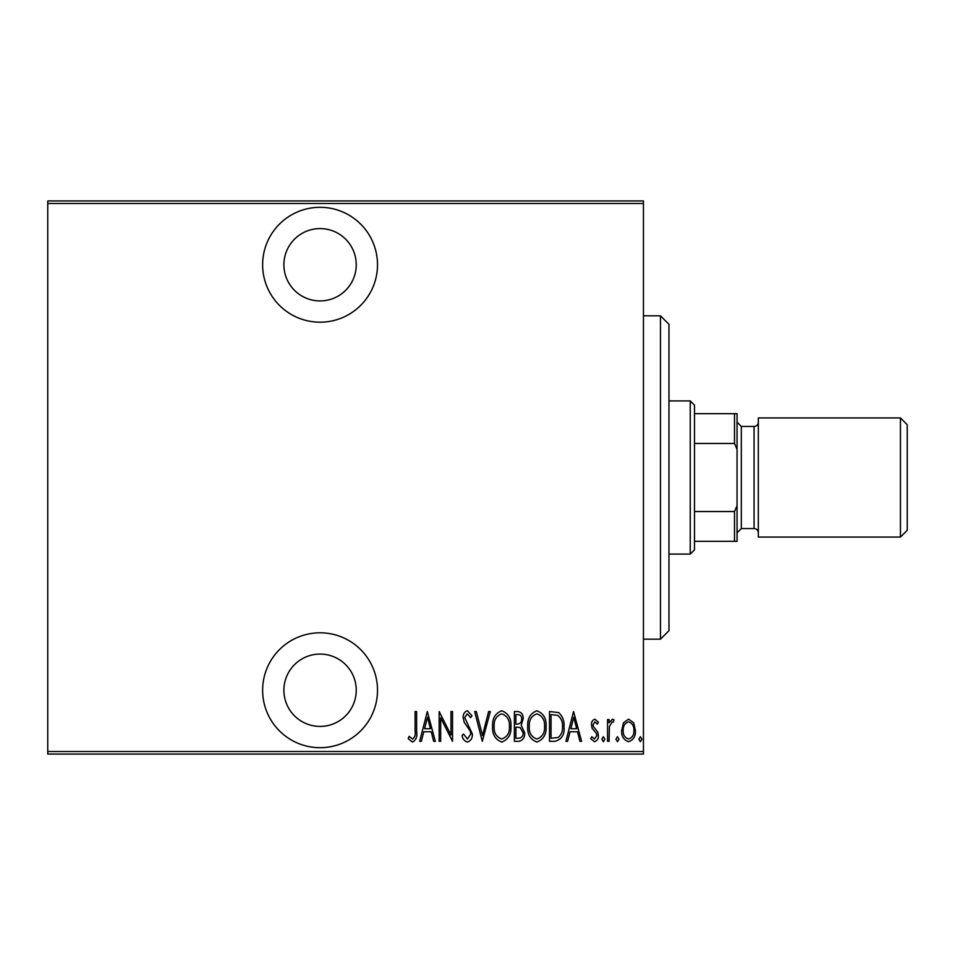 <?xml version="1.0" encoding="UTF-8"?>
<svg xmlns="http://www.w3.org/2000/svg" width="955" height="955" viewBox="0 0 955 955"><rect width="100%" height="100%" fill="white"/><g stroke="black" fill="none" stroke-linecap="round" stroke-linejoin="round"><path stroke-width="1.43" d="M320.068 322.193A57.443 57.443 0 0 0 377.512 264.75A57.443 57.443 0 0 0 320.068 207.307A57.443 57.443 0 0 0 262.625 264.75A57.443 57.443 0 0 0 320.068 322.193M320.068 747.693A57.443 57.443 0 0 0 377.512 690.25A57.443 57.443 0 0 0 320.068 632.807A57.443 57.443 0 0 0 262.625 690.25A57.443 57.443 0 0 0 320.068 747.693M320.068 654.08A36.171 36.171 0 0 1 356.239 690.25A36.171 36.171 0 0 1 320.068 726.409A36.171 36.171 0 0 1 283.898 690.25A36.171 36.171 0 0 1 320.068 654.08M320.068 228.591A36.171 36.171 0 0 1 356.239 264.75A36.171 36.171 0 0 1 320.068 300.921A36.171 36.171 0 0 1 283.898 264.75A36.171 36.171 0 0 1 320.068 228.591M623.496 722.768L628.557 719.163L633.607 722.744L635.421 730.48C635.743 736.198 633.452 739.934 628.557 741.689C623.651 739.934 621.359 736.21 621.681 730.48L623.496 722.768M607.547 741.307L607.547 719.545L609.075 719.545L609.075 722.744L612.525 719.163L614.041 719.903L613.17 722.219L612.262 721.837L609.397 726.516L609.075 741.307L607.547 741.307M594.929 719.163L598.379 722.255L597.305 724.129L594.881 721.837L593.043 724.761L593.485 726.731L597.758 732.031L598.379 735.398C598.57 738.621 597.281 740.71 594.523 741.689L590.751 738.74L591.802 736.723L594.476 739.015L596.851 735.517L596.409 733.44L592.112 728.223L591.515 724.869C591.3 721.956 592.434 720.058 594.929 719.163M554.986 741.307L549.507 741.307L549.507 711.523L558.687 712.597C562.674 716.357 564.453 721.085 564.023 726.791C564.739 734.634 561.731 739.468 554.986 741.307M514.375 741.307L514.375 711.523L517.717 711.523C521.609 712.155 523.424 714.615 523.161 718.9L521.191 725.239L524.689 732.855C524.94 737.356 523.077 740.173 519.102 741.307L514.375 741.307M482.299 741.307L474.659 711.523L476.33 711.523L482.49 735.565L488.65 711.523L490.321 711.523L482.299 741.307M440.673 741.307L439.157 741.307L439.157 711.523L450.987 735.004L450.987 711.523L452.515 711.523L452.515 741.307L440.673 717.885L440.673 741.307M415.091 731.339L415.091 711.523L416.619 711.523L416.619 731.637C417.514 736.508 416.141 739.982 412.488 742.071L408.215 738.633L409.146 736.341L412.608 739.015C414.9 737.248 415.723 734.693 415.091 731.339M643.443 751.513L643.443 754.068L47.75 754.068L47.75 751.513L643.443 751.513L643.443 203.487L47.75 203.487L47.75 200.932L643.443 200.932L643.443 203.487M47.75 751.513L47.75 203.487M427.315 711.523L435.337 741.307L433.666 741.307L431.218 731.757L423.781 731.757L421.346 741.307L419.675 741.307L427.315 711.523M467.377 742.071C464.417 741.092 462.65 738.931 462.065 735.565L463.557 734.049L467.413 739.015L470.839 733.965L470.218 731.041L464.19 722.243L463.211 717.706C462.984 714.173 464.381 711.857 467.425 710.759L471.985 715.796L470.564 717.635L467.234 713.815L464.739 717.587L472.367 734.013C472.57 738.096 470.899 740.782 467.377 742.071M492.613 726.54C492.1 718.745 495.108 713.481 501.662 710.759C508.37 713.301 511.474 718.506 510.937 726.397C511.45 734.216 508.406 739.433 501.805 742.071C495.191 739.516 492.123 734.335 492.613 726.54M527.745 726.54C527.22 718.745 530.24 713.481 536.794 710.759C543.502 713.301 546.594 718.506 546.069 726.397C546.582 734.216 543.538 739.433 536.937 742.071C530.323 739.516 527.256 734.335 527.745 726.54M573.561 711.523L581.583 741.307L579.924 741.307L577.477 731.757L570.039 731.757L567.592 741.307L565.921 741.307L573.561 711.523M601.817 739.206L603.345 736.723L604.873 739.206L603.345 741.689L601.817 739.206M615.951 739.206L617.479 736.723L619.007 739.206L617.479 741.689L615.951 739.206M638.859 739.206L640.387 736.723L641.915 739.206L640.387 741.689L638.859 739.206M430.442 728.701L427.506 717.265L424.569 728.701L430.442 728.701M509.409 726.397C509.779 720.034 507.224 715.844 501.745 713.815C496.29 715.916 493.747 720.166 494.141 726.528C493.771 732.855 496.314 737.009 501.745 739.015C507.26 737.009 509.815 732.807 509.409 726.397M517.992 714.579L515.903 714.579L515.903 724.129L516.942 724.129C520.105 723.986 521.669 722.267 521.633 718.96C521.74 716.286 520.523 714.829 517.992 714.579M516.93 727.173L515.903 727.173L515.903 738.251L518.159 738.251C521.49 738.12 523.149 736.317 523.161 732.855L520.141 727.531L516.93 727.173M544.541 726.397C544.911 720.034 542.356 715.844 536.865 713.815C531.422 715.916 528.879 720.166 529.273 726.528C528.903 732.855 531.446 737.009 536.865 739.015C542.392 737.009 544.947 732.807 544.541 726.397M551.035 714.579L551.035 738.251L558.198 737.499C561.397 734.765 562.829 731.196 562.495 726.779C562.853 722.052 561.289 718.267 557.78 715.414L551.035 714.579M576.689 728.701L573.752 717.265L570.815 728.701L576.689 728.701M633.893 730.503C634.12 726.11 632.341 723.222 628.545 721.837C624.761 723.222 622.982 726.11 623.209 730.503C622.97 734.873 624.761 737.714 628.545 739.015C632.341 737.714 634.132 734.873 633.893 730.503M660.466 315.807L668.978 324.318L668.978 630.682L660.466 639.193L660.466 315.807L643.443 315.807M660.466 639.193L643.443 639.193M690.25 400.909L694.5 405.171L694.5 549.829L690.25 554.091L690.25 400.909L668.978 400.909M690.25 554.091L668.978 554.091M694.5 413.67L737.057 413.67L737.057 541.33L734.502 541.33L734.502 511.534L737.057 505.708M737.057 449.292L734.502 443.466L734.502 413.67M694.5 443.466L734.502 443.466M694.5 511.534L734.502 511.534M694.5 541.33L734.502 541.33M907.25 424.736L907.25 530.264L900.446 537.068L900.446 417.932L907.25 424.736M737.057 532.818L741.307 528.557L741.307 426.443L737.057 422.182M741.307 528.557L754.068 528.557A4.25 4.25 0 0 1 758.33 532.818M741.307 426.443L754.068 426.443A4.25 4.25 0 0 0 758.33 422.182M900.446 537.068L758.33 537.068L758.33 417.932L900.446 417.932M754.068 528.557L754.068 426.443"/></g></svg>
